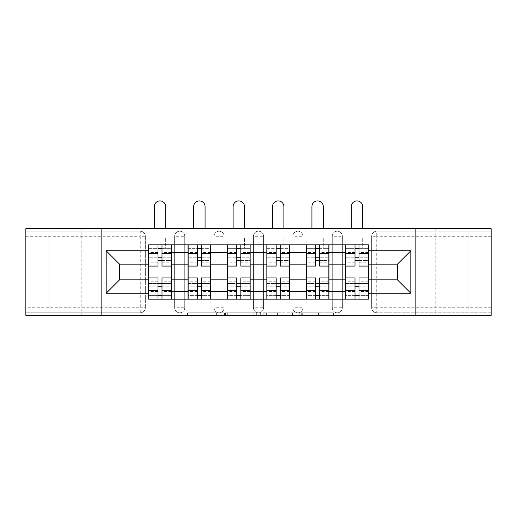 <?xml version="1.0" encoding="UTF-8"?>
<svg xmlns="http://www.w3.org/2000/svg" width="517" height="517" viewBox="0 0 517 517"><rect width="100%" height="100%" fill="white"/><g stroke="black" fill="none" stroke-linecap="round" stroke-linejoin="round"><path stroke-width="0.39" stroke-dasharray="2.58 1.94" d="M218.084 315.338L190.004 315.338L218.084 315.338L218.084 312.811L205.003 312.811L205.003 315.338L205.003 312.811L218.084 312.811L218.084 315.338L218.084 312.811L205.003 312.811L205.003 315.338L205.003 312.811L218.084 312.811L190.004 312.811L218.084 312.811M468.163 228.688L435.831 228.688L468.163 228.688L468.163 315.338L435.831 315.338L468.163 315.338M435.831 228.688L435.831 315.338M81.169 228.688L48.837 228.688L81.169 228.688L81.169 315.338L48.837 315.338L81.169 315.338M48.837 228.688L48.837 315.338M332.263 236.269A5.054 5.054 0 0 1 337.31 231.215A5.054 5.054 0 0 1 342.364 236.269A5.054 5.054 0 0 0 337.31 231.215A5.054 5.054 0 0 0 332.263 236.269L332.263 307.757A5.054 5.054 0 0 0 337.31 312.811A5.054 5.054 0 0 0 342.364 307.757L342.364 236.269A5.054 5.054 0 0 0 337.31 231.215A5.054 5.054 0 0 0 332.263 236.269L332.263 307.757A5.054 5.054 0 0 0 337.31 312.811A5.054 5.054 0 0 0 342.364 307.757L342.364 236.269L332.263 236.269M292.855 236.269A5.054 5.054 0 0 1 297.908 231.215A5.054 5.054 0 0 1 302.956 236.269A5.054 5.054 0 0 0 297.908 231.215A5.054 5.054 0 0 0 292.855 236.269L292.855 307.757A5.054 5.054 0 0 0 297.908 312.811A5.054 5.054 0 0 0 302.956 307.757L302.956 236.269A5.054 5.054 0 0 0 297.908 231.215A5.054 5.054 0 0 0 292.855 236.269L292.855 307.757A5.054 5.054 0 0 0 297.908 312.811A5.054 5.054 0 0 0 302.956 307.757L302.956 236.269L292.855 236.269M253.446 236.269A5.054 5.054 0 0 1 258.5 231.215A5.054 5.054 0 0 1 263.554 236.269A5.054 5.054 0 0 0 258.5 231.215A5.054 5.054 0 0 0 253.446 236.269L253.446 307.757A5.054 5.054 0 0 0 258.5 312.811A5.054 5.054 0 0 0 263.554 307.757L263.554 236.269A5.054 5.054 0 0 0 258.5 231.215A5.054 5.054 0 0 0 253.446 236.269L253.446 307.757A5.054 5.054 0 0 0 258.5 312.811A5.054 5.054 0 0 0 263.554 307.757L263.554 236.269L253.446 236.269M214.044 236.269A5.054 5.054 0 0 1 219.092 231.215A5.054 5.054 0 0 1 224.145 236.269A5.054 5.054 0 0 0 219.092 231.215A5.054 5.054 0 0 0 214.044 236.269L214.044 307.757A5.054 5.054 0 0 0 219.092 312.811A5.054 5.054 0 0 0 224.145 307.757L224.145 236.269A5.054 5.054 0 0 0 219.092 231.215A5.054 5.054 0 0 0 214.044 236.269L214.044 307.757A5.054 5.054 0 0 0 219.092 312.811A5.054 5.054 0 0 0 224.145 307.757L224.145 236.269L214.044 236.269M174.636 236.269A5.054 5.054 0 0 1 179.69 231.215A5.054 5.054 0 0 1 184.737 236.269A5.054 5.054 0 0 0 179.69 231.215A5.054 5.054 0 0 0 174.636 236.269L174.636 307.757A5.054 5.054 0 0 0 179.69 312.811A5.054 5.054 0 0 0 184.737 307.757L184.737 236.269A5.054 5.054 0 0 0 179.69 231.215A5.054 5.054 0 0 0 174.636 236.269L174.636 307.757A5.054 5.054 0 0 0 179.69 312.811A5.054 5.054 0 0 0 184.737 307.757L184.737 236.269L174.636 236.269M330.964 315.338L301.708 315.338L330.964 315.338L330.964 312.811L318.44 312.811L333.446 312.811L333.446 315.338L333.446 312.811L301.708 312.811L333.446 312.811L333.446 315.338L333.446 312.811L330.964 312.811L330.964 315.338M315.965 315.338L302.697 315.338L315.965 315.338L315.965 312.811L318.44 312.811L315.965 312.811L315.965 315.338L315.965 312.811L302.697 312.811L302.697 315.338L302.697 312.811L315.965 312.811L315.965 315.338M299.227 315.338L301.708 315.338L299.227 315.338L299.227 312.811L301.708 312.811L299.227 312.811L299.227 315.338M187.522 315.338L190.004 315.338L187.522 315.338L187.522 312.811L190.004 312.811L187.522 312.811L187.522 315.338M491.15 307.757L376.719 307.757L376.719 312.811L491.15 312.811L491.15 315.338L25.85 315.338L25.85 312.811L140.281 312.811A5.054 5.054 0 0 0 145.335 307.757L145.335 236.269A5.054 5.054 0 0 0 140.281 231.215A5.054 5.054 0 0 1 145.335 236.269A5.054 5.054 0 0 0 140.281 231.215L25.85 231.215L25.85 228.688L491.15 228.688L491.15 231.215L376.719 231.215A5.054 5.054 0 0 0 371.665 236.269L371.665 307.757A5.054 5.054 0 0 0 376.719 312.811A5.054 5.054 0 0 1 371.665 307.757A5.054 5.054 0 0 0 376.719 312.811L491.15 312.811L491.15 231.215L376.719 231.215A5.054 5.054 0 0 0 371.665 236.269L371.665 307.757L376.719 307.757L376.719 236.269L491.15 236.269M256.329 315.338L253.853 315.338L256.329 315.338L256.329 312.811L256.329 315.338M224.591 315.338L253.853 315.338L222.116 315.338L224.591 315.338L224.591 312.811L256.329 312.811L222.116 312.811L222.116 315.338L222.116 312.811L224.591 312.811L224.591 315.338M263.147 315.338L294.884 315.338L260.671 315.338L263.147 315.338L263.147 312.811L294.884 312.811L294.884 315.338L294.884 312.811L279.884 312.811L279.884 315.338M145.335 307.757L145.335 236.269L140.281 236.269L140.281 307.757L25.85 307.757L25.85 312.811L140.281 312.811A5.054 5.054 0 0 0 145.335 307.757A5.054 5.054 0 0 1 140.281 312.811L140.281 307.757L145.335 307.757M25.85 236.269L140.281 236.269L140.281 231.215L25.85 231.215L25.85 307.757M345.647 244.858L368.382 244.858L368.382 248.645L345.647 248.645L345.647 244.858L328.98 244.858L328.98 248.645L306.245 248.645L306.245 244.858L289.572 244.858L289.572 248.645L266.837 248.645L266.837 244.858L250.163 244.858L250.163 248.645L227.428 248.645L227.428 244.858L210.755 244.858L210.755 248.645L188.02 248.645L188.02 244.858L171.353 244.858L171.353 248.645L148.618 248.645L148.618 295.381L171.353 295.381L171.353 248.645M171.353 295.381L171.353 299.169L188.02 299.169L188.02 295.381L210.755 295.381L210.755 248.645M188.02 248.645L188.02 295.381M210.755 295.381L210.755 299.169L227.428 299.169L227.428 295.381L250.163 295.381L250.163 248.645M227.428 248.645L227.428 295.381M250.163 295.381L250.163 299.169L266.837 299.169L266.837 295.381L289.572 295.381L289.572 248.645M266.837 248.645L266.837 295.381M289.572 295.381L289.572 299.169L306.245 299.169L306.245 295.381L328.98 295.381L328.98 248.645M306.245 248.645L306.245 295.381M328.98 295.381L328.98 299.169L345.647 299.169L345.647 295.381L368.382 295.381L368.382 248.645M345.647 248.645L345.647 295.381M328.98 279.846L345.647 279.846M289.572 279.846L306.245 279.846M250.163 279.846L266.837 279.846M210.755 279.846L227.428 279.846M171.353 279.846L188.02 279.846M345.647 264.181L328.98 264.181M306.245 264.181L289.572 264.181M266.837 264.181L250.163 264.181M227.428 264.181L210.755 264.181M188.02 264.181L171.353 264.181M148.618 264.181L119.569 264.181L119.569 279.846L148.618 279.846M101.125 315.338L101.125 228.688M415.875 315.338L415.875 228.688M368.382 279.846L397.431 279.846L397.431 264.181L368.382 264.181M171.353 299.169L148.618 299.169L148.618 295.381M148.618 248.645L148.618 244.858L171.353 244.858M188.02 244.858L210.755 244.858M227.428 244.858L250.163 244.858M266.837 244.858L289.572 244.858M306.245 244.858L328.98 244.858M368.382 295.381L368.382 299.169L345.647 299.169M328.98 299.169L306.245 299.169M289.572 299.169L266.837 299.169M250.163 299.169L227.428 299.169M210.755 299.169L188.02 299.169M171.224 295.381L162.002 295.381M157.963 295.381L148.741 295.381M148.741 248.645L157.963 248.645M162.002 248.645L171.224 248.645M342.364 307.757A5.054 5.054 0 0 1 337.31 312.811A5.054 5.054 0 0 1 332.263 307.757L342.364 307.757M302.956 307.757A5.054 5.054 0 0 1 297.908 312.811A5.054 5.054 0 0 1 292.855 307.757L302.956 307.757M263.554 307.757A5.054 5.054 0 0 1 258.5 312.811A5.054 5.054 0 0 1 253.446 307.757L263.554 307.757M224.145 307.757A5.054 5.054 0 0 1 219.092 312.811A5.054 5.054 0 0 1 214.044 307.757L224.145 307.757M184.737 307.757A5.054 5.054 0 0 1 179.69 312.811A5.054 5.054 0 0 1 174.636 307.757L184.737 307.757M210.632 295.381L201.41 295.381M197.371 295.381L188.149 295.381M188.149 248.645L197.371 248.645M201.41 248.645L210.632 248.645M250.041 295.381L240.819 295.381M236.773 295.381L227.558 295.381M227.558 248.645L236.773 248.645M240.819 248.645L250.041 248.645M289.442 295.381L280.227 295.381M276.181 295.381L266.959 295.381M266.959 248.645L276.181 248.645M280.227 248.645L289.442 248.645M328.851 295.381L319.629 295.381M315.59 295.381L306.368 295.381M306.368 248.645L315.59 248.645M319.629 248.645L328.851 248.645M368.259 295.381L359.037 295.381M354.998 295.381L345.776 295.381M345.776 248.645L354.998 248.645M359.037 248.645L368.259 248.645M227.318 315.338L230.918 315.338L227.318 315.338L227.318 312.811L225.586 312.811L225.586 315.338L225.586 312.811L230.918 312.811L227.318 312.811L227.318 315.338M230.918 315.338L238.848 315.338L230.918 315.338L230.918 312.811L238.848 312.811L238.848 315.338L238.848 312.811L230.918 312.811L230.918 315.338M263.147 312.811L277.409 312.811L277.409 315.338L277.409 312.811L274.928 312.811L277.409 312.811L277.409 315.338L277.409 312.811L279.884 312.811M264.142 312.811L264.142 315.338L264.142 312.811M260.671 312.811L260.671 315.338L260.671 312.811M162.002 262.791L171.224 262.791L171.224 248.141L165.666 248.141L165.666 244.858L171.224 244.858L171.224 248.141L162.002 248.141L162.002 262.791L162.002 257.233L171.224 257.233L148.741 257.233L148.741 299.169L162.002 299.169L162.002 295.886L171.224 295.886L148.741 295.886L157.963 295.886L157.963 281.235L157.963 286.793L148.741 286.793L171.224 286.793L171.224 281.235L171.224 299.169L162.002 299.169M157.963 266.074L157.963 260.516L171.224 260.516L171.224 266.074L171.224 260.516L162.002 260.516L162.002 266.074M157.963 262.791L157.963 248.141L148.741 248.141L148.741 262.791L148.741 257.233L157.963 257.233L157.963 262.791L148.741 262.791M148.741 260.516L148.741 266.074L148.741 260.516M154.299 228.688L154.299 206.587A5.681 5.681 0 0 1 159.986 200.906A5.681 5.681 0 0 1 165.666 206.587L165.666 228.688M171.224 244.858L148.741 244.858L148.741 248.141L165.666 248.141L165.666 238.04L165.666 244.858L148.741 244.858M162.002 277.946L162.002 283.503L171.224 283.503L171.224 277.946L171.224 283.503L148.741 283.503L148.741 277.946L148.741 283.503L157.963 283.503L157.963 277.946M171.224 299.169L148.741 299.169M171.224 262.791L171.224 286.793L162.002 286.793L162.002 281.235L162.002 295.886M162.002 248.141L162.002 244.858M157.963 244.858L157.963 248.141M162.002 260.516L162.002 257.233M157.963 257.233L157.963 260.516M157.963 295.886L157.963 299.169M157.963 283.503L157.963 286.793M162.002 286.793L162.002 283.503M201.41 262.791L210.632 262.791L210.632 248.141L205.075 248.141L205.075 244.858L210.632 244.858L210.632 248.141L201.41 248.141L201.41 262.791L201.41 257.233L210.632 257.233L188.149 257.233L188.149 299.169L201.41 299.169L201.41 295.886L210.632 295.886L188.149 295.886L197.371 295.886L197.371 281.235L197.371 286.793L188.149 286.793L210.632 286.793L210.632 281.235L210.632 299.169L201.41 299.169M197.371 266.074L197.371 260.516L210.632 260.516L210.632 266.074L210.632 260.516L201.41 260.516L201.41 266.074M197.371 262.791L197.371 248.141L188.149 248.141L188.149 262.791L188.149 257.233L197.371 257.233L197.371 262.791L188.149 262.791M188.149 260.516L188.149 266.074L188.149 260.516M193.707 228.688L193.707 206.587A5.681 5.681 0 0 1 199.388 200.906A5.681 5.681 0 0 1 205.075 206.587L205.075 228.688M210.632 244.858L188.149 244.858L188.149 248.141L205.075 248.141L205.075 238.04L205.075 244.858L188.149 244.858M201.41 277.946L201.41 283.503L210.632 283.503L210.632 277.946L210.632 283.503L188.149 283.503L188.149 277.946L188.149 283.503L197.371 283.503L197.371 277.946M210.632 299.169L188.149 299.169M210.632 262.791L210.632 286.793L201.41 286.793L201.41 281.235L201.41 295.886M201.41 248.141L201.41 244.858M197.371 244.858L197.371 248.141M201.41 260.516L201.41 257.233M197.371 257.233L197.371 260.516M197.371 295.886L197.371 299.169M197.371 283.503L197.371 286.793M201.41 286.793L201.41 283.503M240.819 262.791L250.041 262.791L250.041 248.141L244.483 248.141L244.483 244.858L250.041 244.858L250.041 248.141L240.819 248.141L240.819 262.791L240.819 257.233L250.041 257.233L227.558 257.233L227.558 299.169L240.819 299.169L240.819 295.886L250.041 295.886L227.558 295.886L236.773 295.886L236.773 281.235L236.773 286.793L227.558 286.793L250.041 286.793L250.041 281.235L250.041 299.169L240.819 299.169M236.773 266.074L236.773 260.516L250.041 260.516L250.041 266.074L250.041 260.516L240.819 260.516L240.819 266.074M236.773 262.791L236.773 248.141L227.558 248.141L227.558 262.791L227.558 257.233L236.773 257.233L236.773 262.791L227.558 262.791M227.558 260.516L227.558 266.074L227.558 260.516M233.115 228.688L233.115 206.587A5.681 5.681 0 0 1 238.796 200.906A5.681 5.681 0 0 1 244.483 206.587L244.483 228.688M250.041 244.858L227.558 244.858L227.558 248.141L244.483 248.141L244.483 238.04L244.483 244.858L227.558 244.858M240.819 277.946L240.819 283.503L250.041 283.503L250.041 277.946L250.041 283.503L227.558 283.503L227.558 277.946L227.558 283.503L236.773 283.503L236.773 277.946M250.041 299.169L227.558 299.169M250.041 262.791L250.041 286.793L240.819 286.793L240.819 281.235L240.819 295.886M240.819 248.141L240.819 244.858M236.773 244.858L236.773 248.141M240.819 260.516L240.819 257.233M236.773 257.233L236.773 260.516M236.773 295.886L236.773 299.169M236.773 283.503L236.773 286.793M240.819 286.793L240.819 283.503M280.227 262.791L289.442 262.791L289.442 248.141L283.885 248.141L283.885 244.858L289.442 244.858L289.442 248.141L280.227 248.141L280.227 262.791L280.227 257.233L289.442 257.233L266.959 257.233L266.959 299.169L280.227 299.169L280.227 295.886L289.442 295.886L266.959 295.886L276.181 295.886L276.181 281.235L276.181 286.793L266.959 286.793L289.442 286.793L289.442 281.235L289.442 299.169L280.227 299.169M276.181 266.074L276.181 260.516L289.442 260.516L289.442 266.074L289.442 260.516L280.227 260.516L280.227 266.074M276.181 262.791L276.181 248.141L266.959 248.141L266.959 262.791L266.959 257.233L276.181 257.233L276.181 262.791L266.959 262.791M266.959 260.516L266.959 266.074L266.959 260.516M272.517 228.688L272.517 206.587A5.681 5.681 0 0 1 278.204 200.906A5.681 5.681 0 0 1 283.885 206.587L283.885 228.688M289.442 244.858L266.959 244.858L266.959 248.141L283.885 248.141L283.885 238.04L283.885 244.858L266.959 244.858M280.227 277.946L280.227 283.503L289.442 283.503L289.442 277.946L289.442 283.503L266.959 283.503L266.959 277.946L266.959 283.503L276.181 283.503L276.181 277.946M289.442 299.169L266.959 299.169M289.442 262.791L289.442 286.793L280.227 286.793L280.227 281.235L280.227 295.886M280.227 248.141L280.227 244.858M276.181 244.858L276.181 248.141M280.227 260.516L280.227 257.233M276.181 257.233L276.181 260.516M276.181 295.886L276.181 299.169M276.181 283.503L276.181 286.793M280.227 286.793L280.227 283.503M319.629 262.791L328.851 262.791L328.851 248.141L323.293 248.141L323.293 244.858L328.851 244.858L328.851 248.141L319.629 248.141L319.629 262.791L319.629 257.233L328.851 257.233L306.368 257.233L306.368 299.169L319.629 299.169L319.629 295.886L328.851 295.886L306.368 295.886L315.59 295.886L315.59 281.235L315.59 286.793L306.368 286.793L328.851 286.793L328.851 281.235L328.851 299.169L319.629 299.169M315.59 266.074L315.59 260.516L328.851 260.516L328.851 266.074L328.851 260.516L319.629 260.516L319.629 266.074M315.59 262.791L315.59 248.141L306.368 248.141L306.368 262.791L306.368 257.233L315.59 257.233L315.59 262.791L306.368 262.791M306.368 260.516L306.368 266.074L306.368 260.516M311.925 228.688L311.925 206.587A5.681 5.681 0 0 1 317.612 200.906A5.681 5.681 0 0 1 323.293 206.587L323.293 228.688M328.851 244.858L306.368 244.858L306.368 248.141L323.293 248.141L323.293 238.04L323.293 244.858L306.368 244.858M319.629 277.946L319.629 283.503L328.851 283.503L328.851 277.946L328.851 283.503L306.368 283.503L306.368 277.946L306.368 283.503L315.59 283.503L315.59 277.946M328.851 299.169L306.368 299.169M328.851 262.791L328.851 286.793L319.629 286.793L319.629 281.235L319.629 295.886M319.629 248.141L319.629 244.858M315.59 244.858L315.59 248.141M319.629 260.516L319.629 257.233M315.59 257.233L315.59 260.516M315.59 295.886L315.59 299.169M315.59 283.503L315.59 286.793M319.629 286.793L319.629 283.503M359.037 262.791L368.259 262.791L368.259 248.141L362.701 248.141L362.701 244.858L368.259 244.858L368.259 248.141L359.037 248.141L359.037 262.791L359.037 257.233L368.259 257.233L345.776 257.233L345.776 299.169L359.037 299.169L359.037 295.886L368.259 295.886L345.776 295.886L354.998 295.886L354.998 281.235L354.998 286.793L345.776 286.793L368.259 286.793L368.259 281.235L368.259 299.169L359.037 299.169M354.998 266.074L354.998 260.516L368.259 260.516L368.259 266.074L368.259 260.516L359.037 260.516L359.037 266.074M354.998 262.791L354.998 248.141L345.776 248.141L345.776 262.791L345.776 257.233L354.998 257.233L354.998 262.791L345.776 262.791M345.776 260.516L345.776 266.074L345.776 260.516M351.334 228.688L351.334 206.587A5.681 5.681 0 0 1 357.014 200.906A5.681 5.681 0 0 1 362.701 206.587L362.701 228.688M368.259 244.858L345.776 244.858L345.776 248.141L362.701 248.141L362.701 238.04L362.701 244.858L345.776 244.858M359.037 277.946L359.037 283.503L368.259 283.503L368.259 277.946L368.259 283.503L345.776 283.503L345.776 277.946L345.776 283.503L354.998 283.503L354.998 277.946M368.259 299.169L345.776 299.169M368.259 262.791L368.259 286.793L359.037 286.793L359.037 281.235L359.037 295.886M359.037 248.141L359.037 244.858M354.998 244.858L354.998 248.141M359.037 260.516L359.037 257.233M354.998 257.233L354.998 260.516M354.998 295.886L354.998 299.169M354.998 283.503L354.998 286.793M359.037 286.793L359.037 283.503M216.352 312.811L216.352 315.338L216.352 312.811M376.719 231.215A5.054 5.054 0 0 0 371.665 236.269L376.719 236.269L376.719 231.215M212.939 312.811L212.939 315.338L212.939 312.811M190.004 312.811L190.004 315.338L190.004 312.811M253.853 312.811L253.853 315.338L253.853 312.811M292.409 312.811L292.409 315.338L292.409 312.811M274.928 312.811L274.928 315.338L274.928 312.811M266.623 312.811L266.623 315.338L266.623 312.811M318.44 312.811L318.44 315.338L318.44 312.811M301.708 312.811L301.708 315.338L301.708 312.811M171.224 252.71L162.002 252.71M157.963 252.71L148.741 252.71M157.963 291.659L148.741 291.659M157.963 291.317L148.741 291.317M157.963 252.367L148.741 252.367M171.224 291.659L162.002 291.659M171.224 291.317L162.002 291.317M171.224 252.367L162.002 252.367M154.299 238.04L165.666 238.04L154.299 238.04M210.632 252.71L201.41 252.71M197.371 252.71L188.149 252.71M197.371 291.659L188.149 291.659M197.371 291.317L188.149 291.317M197.371 252.367L188.149 252.367M210.632 291.659L201.41 291.659M210.632 291.317L201.41 291.317M210.632 252.367L201.41 252.367M193.707 238.04L205.075 238.04L193.707 238.04M250.041 252.71L240.819 252.71M236.773 252.71L227.558 252.71M236.773 291.659L227.558 291.659M236.773 291.317L227.558 291.317M236.773 252.367L227.558 252.367M250.041 291.659L240.819 291.659M250.041 291.317L240.819 291.317M250.041 252.367L240.819 252.367M233.115 238.04L244.483 238.04L233.115 238.04M289.442 252.71L280.227 252.71M276.181 252.71L266.959 252.71M276.181 291.659L266.959 291.659M276.181 291.317L266.959 291.317M276.181 252.367L266.959 252.367M289.442 291.659L280.227 291.659M289.442 291.317L280.227 291.317M289.442 252.367L280.227 252.367M272.517 238.04L283.885 238.04L272.517 238.04M328.851 252.71L319.629 252.71M315.59 252.71L306.368 252.71M315.59 291.659L306.368 291.659M315.59 291.317L306.368 291.317M315.59 252.367L306.368 252.367M328.851 291.659L319.629 291.659M328.851 291.317L319.629 291.317M328.851 252.367L319.629 252.367M311.925 238.04L323.293 238.04L311.925 238.04M368.259 252.71L359.037 252.71M354.998 252.71L345.776 252.71M354.998 291.659L345.776 291.659M354.998 291.317L345.776 291.317M354.998 252.367L345.776 252.367M368.259 291.659L359.037 291.659M368.259 291.317L359.037 291.317M368.259 252.367L359.037 252.367M351.334 238.04L362.701 238.04L351.334 238.04M157.963 281.235L148.741 281.235M171.224 281.235L162.002 281.235M197.371 281.235L188.149 281.235M210.632 281.235L201.41 281.235M236.773 281.235L227.558 281.235M250.041 281.235L240.819 281.235M276.181 281.235L266.959 281.235M289.442 281.235L280.227 281.235M315.59 281.235L306.368 281.235M328.851 281.235L319.629 281.235M354.998 281.235L345.776 281.235M368.259 281.235L359.037 281.235"/><path stroke-width="0.78" d="M415.875 315.338L491.15 315.338L491.15 228.688L25.85 228.688L25.85 315.338L415.875 315.338L415.875 228.688M188.02 299.169L188.02 252.561L171.353 252.561L171.353 299.169M171.353 252.561L171.353 244.858M188.02 252.561L188.02 244.858M210.755 244.858L210.755 299.169M227.428 299.169L227.428 244.858M250.163 244.858L250.163 299.169M266.837 299.169L266.837 244.858M289.572 244.858L289.572 299.169M306.245 299.169L306.245 244.858M328.98 244.858L328.98 299.169M345.647 299.169L345.647 244.858M345.647 279.846L328.98 279.846M306.245 279.846L289.572 279.846M266.837 279.846L250.163 279.846M227.428 279.846L210.755 279.846M188.02 279.846L171.353 279.846M345.647 264.181L328.98 264.181M306.245 264.181L289.572 264.181M266.837 264.181L250.163 264.181M227.428 264.181L210.755 264.181M188.02 264.181L171.353 264.181M119.569 279.846L148.618 279.846L148.618 264.181L119.569 264.181L119.569 279.846L106.179 293.229L106.179 250.797L148.618 250.797L148.618 264.181M368.382 264.181L368.382 279.846L397.431 279.846L397.431 264.181L368.382 264.181L368.382 244.858L148.618 244.858L148.618 250.797M368.382 250.797L410.821 250.797L410.821 293.229L368.382 293.229L368.382 279.846M148.618 279.846L148.618 299.169L368.382 299.169L368.382 293.229M148.618 293.229L106.179 293.229M101.125 315.338L101.125 228.688M162.002 295.381L157.963 295.381M157.963 248.645L162.002 248.645M201.41 295.381L197.371 295.381M197.371 248.645L201.41 248.645M240.819 295.381L236.773 295.381M236.773 248.645L240.819 248.645M280.227 295.381L276.181 295.381M276.181 248.645L280.227 248.645M319.629 295.381L315.59 295.381M315.59 248.645L319.629 248.645M359.037 295.381L354.998 295.381M354.998 248.645L359.037 248.645M106.179 250.797L119.569 264.181M397.431 279.846L410.821 293.229M397.431 264.181L410.821 250.797M171.224 299.169L171.224 266.074L162.002 266.074L162.002 244.858M157.963 244.858L157.963 266.074L148.741 266.074L148.741 244.858M165.666 228.688L165.666 206.587A5.681 5.681 0 0 0 159.986 200.906A5.681 5.681 0 0 0 154.299 206.587L154.299 228.688M171.224 266.074L171.224 244.858M148.741 299.169L148.741 277.946L157.963 277.946L157.963 299.169M162.002 299.169L162.002 277.946L171.224 277.946M157.963 260.516L162.002 260.516M148.741 277.946L148.741 266.074M162.002 283.503L157.963 283.503M162.002 295.886L157.963 295.886M157.963 286.793L162.002 286.793M162.002 257.233L157.963 257.233M157.963 248.141L162.002 248.141M210.632 299.169L210.632 266.074L201.41 266.074L201.41 244.858M197.371 244.858L197.371 266.074L188.149 266.074L188.149 244.858M205.075 228.688L205.075 206.587A5.681 5.681 0 0 0 199.388 200.906A5.681 5.681 0 0 0 193.707 206.587L193.707 228.688M210.632 266.074L210.632 244.858M188.149 299.169L188.149 277.946L197.371 277.946L197.371 299.169M201.41 299.169L201.41 277.946L210.632 277.946M197.371 260.516L201.41 260.516M188.149 277.946L188.149 266.074M201.41 283.503L197.371 283.503M201.41 295.886L197.371 295.886M197.371 286.793L201.41 286.793M201.41 257.233L197.371 257.233M197.371 248.141L201.41 248.141M250.041 299.169L250.041 266.074L240.819 266.074L240.819 244.858M236.773 244.858L236.773 266.074L227.558 266.074L227.558 244.858M244.483 228.688L244.483 206.587A5.681 5.681 0 0 0 238.796 200.906A5.681 5.681 0 0 0 233.115 206.587L233.115 228.688M250.041 266.074L250.041 244.858M227.558 299.169L227.558 277.946L236.773 277.946L236.773 299.169M240.819 299.169L240.819 277.946L250.041 277.946M236.773 260.516L240.819 260.516M227.558 277.946L227.558 266.074M240.819 283.503L236.773 283.503M240.819 295.886L236.773 295.886M236.773 286.793L240.819 286.793M240.819 257.233L236.773 257.233M236.773 248.141L240.819 248.141M289.442 299.169L289.442 266.074L280.227 266.074L280.227 244.858M276.181 244.858L276.181 266.074L266.959 266.074L266.959 244.858M283.885 228.688L283.885 206.587A5.681 5.681 0 0 0 278.204 200.906A5.681 5.681 0 0 0 272.517 206.587L272.517 228.688M289.442 266.074L289.442 244.858M266.959 299.169L266.959 277.946L276.181 277.946L276.181 299.169M280.227 299.169L280.227 277.946L289.442 277.946M276.181 260.516L280.227 260.516M266.959 277.946L266.959 266.074M280.227 283.503L276.181 283.503M280.227 295.886L276.181 295.886M276.181 286.793L280.227 286.793M280.227 257.233L276.181 257.233M276.181 248.141L280.227 248.141M328.851 299.169L328.851 266.074L319.629 266.074L319.629 244.858M315.59 244.858L315.59 266.074L306.368 266.074L306.368 244.858M323.293 228.688L323.293 206.587A5.681 5.681 0 0 0 317.612 200.906A5.681 5.681 0 0 0 311.925 206.587L311.925 228.688M328.851 266.074L328.851 244.858M306.368 299.169L306.368 277.946L315.59 277.946L315.59 299.169M319.629 299.169L319.629 277.946L328.851 277.946M315.59 260.516L319.629 260.516M306.368 277.946L306.368 266.074M319.629 283.503L315.59 283.503M319.629 295.886L315.59 295.886M315.59 286.793L319.629 286.793M319.629 257.233L315.59 257.233M315.59 248.141L319.629 248.141M368.259 299.169L368.259 266.074L359.037 266.074L359.037 244.858M354.998 244.858L354.998 266.074L345.776 266.074L345.776 244.858M362.701 228.688L362.701 206.587A5.681 5.681 0 0 0 357.014 200.906A5.681 5.681 0 0 0 351.334 206.587L351.334 228.688M368.259 266.074L368.259 244.858M345.776 299.169L345.776 277.946L354.998 277.946L354.998 299.169M359.037 299.169L359.037 277.946L368.259 277.946M354.998 260.516L359.037 260.516M345.776 277.946L345.776 266.074M359.037 283.503L354.998 283.503M359.037 295.886L354.998 295.886M354.998 286.793L359.037 286.793M359.037 257.233L354.998 257.233M354.998 248.141L359.037 248.141M306.245 252.561L289.572 252.561M266.837 252.561L250.163 252.561M227.428 252.561L210.755 252.561M345.647 252.561L328.98 252.561M306.245 291.465L289.572 291.465M266.837 291.465L250.163 291.465M227.428 291.465L210.755 291.465M188.02 291.465L171.353 291.465M345.647 291.465L328.98 291.465M171.224 253.569L162.002 253.569M157.963 253.569L148.741 253.569M157.963 253.912L148.741 253.912M157.963 290.115L148.741 290.115M157.963 290.451L148.741 290.451M171.224 290.451L162.002 290.451M171.224 253.912L162.002 253.912M171.224 290.115L162.002 290.115M210.632 253.569L201.41 253.569M197.371 253.569L188.149 253.569M197.371 253.912L188.149 253.912M197.371 290.115L188.149 290.115M197.371 290.451L188.149 290.451M210.632 290.451L201.41 290.451M210.632 253.912L201.41 253.912M210.632 290.115L201.41 290.115M250.041 253.569L240.819 253.569M236.773 253.569L227.558 253.569M236.773 253.912L227.558 253.912M236.773 290.115L227.558 290.115M236.773 290.451L227.558 290.451M250.041 290.451L240.819 290.451M250.041 253.912L240.819 253.912M250.041 290.115L240.819 290.115M289.442 253.569L280.227 253.569M276.181 253.569L266.959 253.569M276.181 253.912L266.959 253.912M276.181 290.115L266.959 290.115M276.181 290.451L266.959 290.451M289.442 290.451L280.227 290.451M289.442 253.912L280.227 253.912M289.442 290.115L280.227 290.115M328.851 253.569L319.629 253.569M315.59 253.569L306.368 253.569M315.59 253.912L306.368 253.912M315.59 290.115L306.368 290.115M315.59 290.451L306.368 290.451M328.851 290.451L319.629 290.451M328.851 253.912L319.629 253.912M328.851 290.115L319.629 290.115M368.259 253.569L359.037 253.569M354.998 253.569L345.776 253.569M354.998 253.912L345.776 253.912M354.998 290.115L345.776 290.115M354.998 290.451L345.776 290.451M368.259 290.451L359.037 290.451M368.259 253.912L359.037 253.912M368.259 290.115L359.037 290.115"/></g></svg>
